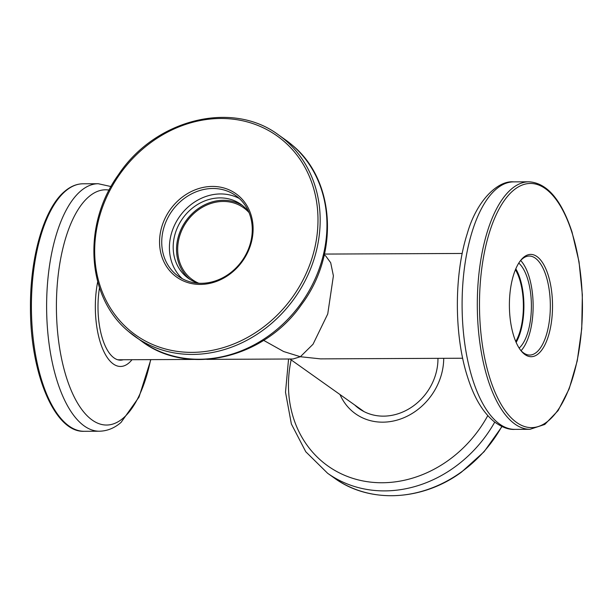 <?xml version="1.0" encoding="UTF-8"?>
<svg xmlns="http://www.w3.org/2000/svg" width="613" height="613" viewBox="0 0 613 613"><rect width="100%" height="100%" fill="white"/><g stroke="black" fill="none" stroke-linecap="round" stroke-linejoin="round"><path stroke-width="0.92" d="M198.842 283.26A44.136 38.312 125.4 0 1 192.474 279.72A44.136 38.312 125.4 0 1 180.965 232.289A44.136 38.312 125.4 0 1 223.216 201.447A44.136 38.312 125.4 0 1 243.568 207.73A44.136 38.312 125.4 0 1 249.016 212.573M462.677 358.237L320.492 358.873L300.362 356.728L293.022 358.996L206.742 359.379M263.644 340.353L283.643 351.533L300.362 356.728L313.036 344.238L327.74 313.963L333.403 275.827L330.691 262.739L325.649 255.874L324.292 254.916M515.441 269.712A44.136 18.605 -90.3 0 1 515.763 341.51M360.559 409.607A52.802 45.837 125.4 0 1 357.532 406.994M437.958 358.352A52.802 45.837 125.4 0 1 413.193 406.082A52.802 45.837 125.4 0 1 359.118 408.626A52.802 45.837 125.4 0 1 354.697 404.978M443.72 358.321A59.093 51.3 125.4 0 1 415.997 410.909A59.093 51.3 125.4 0 1 340.008 394.557M123.251 359.754A52.802 22.26 -90.3 0 1 120.477 360.176A52.802 22.26 -90.3 0 1 99.498 287.773M131.994 359.716A59.093 24.911 -90.3 0 1 128.899 362.965A59.093 24.911 -90.3 0 1 101.904 346.989A59.093 24.911 -90.3 0 1 97.689 281.804M238.779 195.938A51.147 44.404 125.4 0 1 240.02 264.433A51.147 44.404 125.4 0 1 173.885 274.923A51.147 44.404 125.4 0 1 172.644 206.428A51.147 44.404 125.4 0 1 238.779 195.938M175.602 274.118A49.5 42.971 -54.6 0 0 178.352 276.271A49.5 42.971 -54.6 0 0 240.848 262.395A49.5 42.971 -54.6 0 0 238.403 197.685A49.5 42.971 -54.6 0 0 235.653 195.539A49.5 42.971 -54.6 0 0 173.15 209.416A49.5 42.971 -54.6 0 0 175.602 274.118M248.84 212.144A45.377 39.393 -54.6 0 0 243.468 206.328A45.377 39.393 -54.6 0 0 240.947 204.351A45.377 39.393 -54.6 0 0 183.655 217.071A45.377 39.393 -54.6 0 0 185.9 276.386A45.377 39.393 -54.6 0 0 188.421 278.356A45.377 39.393 -54.6 0 0 198.382 283.237M242.579 205.593A45.377 39.393 -54.6 0 0 186.291 220.389A45.377 39.393 -54.6 0 0 189.241 278.762A45.377 39.393 -54.6 0 0 190.122 279.497M239.323 198.505A49.5 42.971 -54.6 0 0 179.64 216.481A49.5 42.971 -54.6 0 0 182.36 278.754M548.122 274.93A51.147 21.562 -90.3 0 1 547.501 338.705A51.147 21.562 -90.3 0 1 521.142 350.881A51.147 21.562 -90.3 0 1 513.801 336.162A51.147 21.562 -90.3 0 1 520.736 260.303A51.147 21.562 -90.3 0 1 548.122 274.93M520.552 350.123A49.5 20.865 89.7 0 0 529.686 355.05A49.5 20.865 89.7 0 0 548.214 327.687A49.5 20.865 89.7 0 0 546.076 275.919A49.5 20.865 89.7 0 0 529.249 256.05A49.5 20.865 89.7 0 0 520.153 261.061M521.065 350.69A49.5 20.865 89.7 0 0 528.866 275.996A49.5 20.865 89.7 0 0 520.659 260.494M519.157 348.092A45.377 19.126 89.7 0 0 527.486 278.471A45.377 19.126 89.7 0 0 518.774 263.1M516.146 342.391A45.377 19.126 89.7 0 0 520 278.501A45.377 19.126 89.7 0 0 515.817 268.831M494.745 422.127A123.749 107.428 125.4 0 1 454.371 467.313A123.749 107.428 125.4 0 1 327.626 473.282L334.414 478.102A123.749 107.428 -54.6 0 0 461.16 472.133A123.749 107.428 -54.6 0 0 501.817 426.441M361.869 410.411A52.802 45.837 125.4 0 1 360.038 408.771M487.772 415.637A117.635 102.118 125.4 0 1 448.417 460.332A117.635 102.118 125.4 0 1 331.533 468.424A117.635 102.118 125.4 0 1 291.144 359.877M83.031 183.785A123.749 52.166 89.7 0 0 65.453 191.133A123.749 52.166 89.7 0 0 32.282 328.966A123.749 52.166 89.7 0 0 84.134 431.291L99.337 431.223A123.749 52.166 -90.3 0 1 47.492 328.897A123.749 52.166 -90.3 0 1 80.663 191.064A123.749 52.166 -90.3 0 1 98.233 183.724L83.031 183.785C76.617 183.854 70.48 186.406 64.618 191.432C44.151 208.336 30.091 256.64 30.458 307.167C30.045 373.286 54.81 432.793 84.134 431.291M150.645 359.632A117.635 49.584 -90.3 0 1 123.244 418.097A117.635 49.584 -90.3 0 1 59.515 347.356A117.635 49.584 -90.3 0 1 88.785 196.781A117.635 49.584 -90.3 0 1 109.122 190.099M283.788 141.166A122.102 105.995 -54.6 0 0 125.918 166.207A122.102 105.995 -54.6 0 0 128.883 329.694A122.102 105.995 -54.6 0 0 286.754 304.653A122.102 105.995 -54.6 0 0 283.788 141.166M285.42 139.81L292.439 145.296C335.464 180.544 339.242 254.564 301.588 304.492C264.555 358.298 188.628 376.543 142.162 341.64A123.749 107.428 -54.6 0 0 298.416 306.944A123.749 107.428 -54.6 0 0 292.286 145.181A123.749 107.428 -54.6 0 0 285.42 139.81L278.631 134.99A123.749 107.428 125.4 0 1 285.497 140.362A123.749 107.428 125.4 0 1 291.627 302.132A123.749 107.428 125.4 0 1 135.373 336.821A123.749 107.428 125.4 0 1 128.5 331.441M571.929 232.457A122.102 51.469 89.7 0 0 499.794 207.73A122.102 51.469 89.7 0 0 490.002 378.635A122.102 51.469 89.7 0 0 562.129 403.354A122.102 51.469 89.7 0 0 571.929 232.457M487.948 379.623A123.749 52.166 -90.3 0 1 482.607 250.211A123.749 52.166 -90.3 0 1 528.919 181.8C546.972 182.904 561.332 199.623 572.006 231.967L579.024 261.743L582.35 294.838L581.737 328.737L577.239 360.888L569.17 388.857L558.121 410.572L544.788 424.441L530.023 429.299A123.749 52.166 -90.3 0 1 487.948 379.623M514.813 429.368C508.759 429.843 501.917 427.315 494.285 421.775C482.952 412.495 474.079 397.661 467.65 377.263C454.095 335.855 453.919 275.022 467.229 233.706C476.623 200.39 498.062 180.207 513.709 181.869A123.749 52.166 89.7 0 0 467.397 250.28A123.749 52.166 89.7 0 0 472.746 379.692A123.749 52.166 89.7 0 0 514.813 429.368L530.023 429.299M364.022 411.599L289.926 359.011M117.696 359.777L193.792 359.44M324.484 254.073L462.21 253.46M502.016 426.525L484.132 451.681L461.382 472.202C422.058 501.15 369.294 503.641 334.414 478.102M419.261 253.652L406.304 253.713M288.562 359.011L285.505 392.243L291.367 423.981L305.772 451.75L327.626 473.282M99.337 431.223C107.283 431.039 114.531 428.089 121.083 422.38L139.013 397.094L150.844 359.632M111.03 186.559L98.233 183.724M278.631 134.99C232.281 99.965 155.12 119.221 118.386 174.789C82.088 224.94 86.671 297.236 128.469 331.418L142.162 341.64M513.709 181.869L528.919 181.8"/></g></svg>

